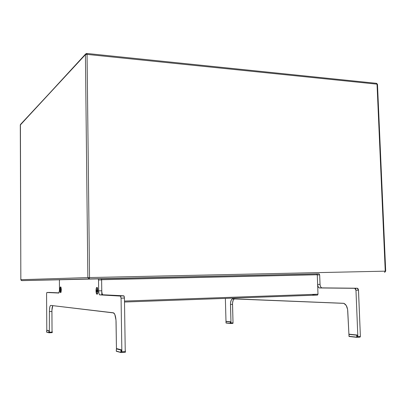 <?xml version="1.0" encoding="UTF-8"?>
<svg xmlns="http://www.w3.org/2000/svg" width="406" height="406" viewBox="0 0 406 406"><rect width="100%" height="100%" fill="white"/><g stroke="black" fill="none" stroke-linecap="round" stroke-linejoin="round"><path stroke-width="0.61" d="M317.274 274.755L317.984 294.208L124.49 301.064L317.984 294.208L317.274 274.755L316.853 273.898L101.322 278.719L101.622 279.714L317.274 274.755L317.228 274.42L316.756 273.888L101.322 278.719L101.622 279.714L317.274 274.755M101.81 294.893L101.622 279.714L101.81 294.893M317.528 295.086L317.984 294.208L317.528 295.086L312.706 294.969L317.528 295.086L124.505 302.028M348.987 335.666L347.612 309.448L346.247 305.52L343.912 303.363L232.379 298.867L231.121 300.379L230.506 303.267L230.984 322.958L230.603 322.917L230.984 322.958L230.486 304.378C230.542 300.932 231.339 299.065 232.877 298.78L343.76 303.307C346.079 304.343 347.414 306.88 347.759 310.935L348.987 335.666M226.02 322.425L225.36 298.4L226.02 322.425M302.896 274.212L316.66 273.888L302.896 274.212M319.045 273.832L319.669 274.877L317.284 274.933L317.69 285.164L318.294 286.976L319.334 287.955L354.737 288.311L355.575 288.879L355.966 290.244L357.848 336.62L357.153 336.544L357.848 336.62L355.966 290.244L358.498 290.158L357.265 288.23L319.375 287.971C318.355 287.504 317.771 286.337 317.629 284.474L317.284 274.933L319.669 274.877L319.162 273.852L316.766 273.888M234.328 298.836C233.125 299.633 232.526 301.455 232.521 304.297L230.486 304.378L232.521 304.297L233.019 322.856L230.984 322.958L233.019 322.856L232.536 303.191L233.156 300.303L234.328 298.836M319.669 274.877L320.019 284.403L317.629 284.474L320.019 284.403C320.161 286.266 320.75 287.428 321.775 287.895L357.265 288.23L354.737 288.311L355.966 290.244L358.498 290.158L360.391 336.457L357.848 336.62L360.391 336.457L358.457 289.782L357.919 288.559L357.265 288.23L321.73 287.879L320.684 286.905L320.08 285.093L319.669 274.877M233.024 323.227L232.983 322.856L233.024 323.227M230.319 323.496L230.572 321.775L230.603 322.917L230.572 321.775L226.172 321.339L230.435 321.78L226.071 321.471L230.314 321.917L230.238 323.354L225.995 322.892L226.071 321.471L226.076 323.029L230.369 323.506L226.127 323.039M230.369 323.506L232.902 323.374L230.369 323.506M125.464 352.063L125.221 349.739L125.464 352.063M116.466 351.317L121.044 352.57L120.978 350.084L121.419 349.85L121.445 351.647L121.419 349.85L116.842 348.647L121.419 349.85L116.842 348.647L116.41 348.876L120.978 350.084L121.186 349.865L116.41 348.876L120.978 350.084L120.826 352.342L116.258 351.088L116.41 348.876L116.314 351.251L120.917 352.535M121.044 352.57L125.256 352.296L121.044 352.57M61.26 289.793L61.088 291.691L60.651 292.462L60.007 289.757C60.047 287.95 60.276 287.072 60.702 287.123L61.26 289.793C61.22 291.604 60.986 292.482 60.565 292.432L60.007 289.757L60.174 287.869L60.489 287.143L60.849 287.301L61.26 289.793M60.626 288.808L60.641 290.742L60.626 288.808M52.303 332.473L52.039 330.748L52.303 332.473M46.715 332.164L49.035 332.803L49.004 331.042L49.329 330.88L49.334 332.149L49.329 330.88L47.005 330.266L49.329 330.88L46.786 330.286L49.156 330.885L46.781 330.291L49.004 331.042L48.877 332.636L46.558 332.001L46.685 330.428L46.649 332.154M49.035 332.803L52.151 332.641L49.035 332.803M97.004 287.626L97.44 287.869L97.004 287.626M97.866 290.843L97.633 293.107L97.014 294.025L96.374 293.061L96.09 290.792C96.141 288.59 96.476 287.549 97.095 287.671L97.866 290.843C97.81 293.051 97.476 294.091 96.856 293.969L96.09 290.792L96.318 288.544L96.765 287.676L97.278 287.864L97.866 290.843M96.958 289.661L97.247 290.249L96.988 291.975L96.689 290.234L96.958 289.661L96.689 290.234L97.232 290.219L96.689 290.234L96.704 291.386L97.257 291.371L96.704 291.386L96.988 291.975L97.247 290.249L96.958 289.661M97.105 294.01L97.536 293.736L97.105 294.01M59.956 289.757L60.352 287.093L60.743 286.93L61.093 287.732L61.311 289.793L60.722 292.665C60.281 292.619 60.022 291.65 59.956 289.757C60.032 287.468 60.337 286.58 60.87 287.098L61.311 289.793L61.027 292.203L60.656 292.68L60.392 292.447L59.956 289.757M96.014 290.792L96.014 290.792C96.131 287.915 96.587 286.905 97.379 287.752L97.937 290.848C97.917 292.756 97.653 293.893 97.135 294.264C96.491 294.243 96.12 293.086 96.014 290.792L96.567 287.615L97.12 287.423L97.628 288.382L97.882 292.173L97.541 293.721L97.014 294.284L96.323 293.244L96.014 290.792M52.049 332.078L51.927 310.24L52.79 305.642C52.212 306.692 51.917 308.636 51.907 311.468L52.049 332.078L49.542 332.204L52.049 332.078M125.246 351.54L124.444 298.05L124.114 296.192L123.723 295.801L102.733 294.771L102.129 293.639L101.789 291.564L101.617 279.678L101.267 278.719L98.171 278.785L98.521 279.988L101.622 279.917L101.759 290.777C101.83 292.899 102.16 294.238 102.759 294.786L123.723 295.801L120.364 295.913L121.074 298.161L124.444 298.05L125.246 351.54L121.856 351.758L125.246 351.54M58.982 292.858L49.354 292.421L58.982 292.858M49.334 332.149L49.405 311.569L51.907 311.468L49.405 311.569C49.461 307.743 49.913 305.688 50.755 305.403L113.771 312.95C115.126 314.193 115.893 317.152 116.07 321.821L116.446 348.764L115.994 320.111L114.812 314.422L113.355 312.793L50.755 305.403L50.227 305.825L49.781 307.144L49.425 310.336L49.334 332.149M121.445 351.647L121.856 351.758L121.074 298.161L124.444 298.05L123.855 295.847L99.643 294.888C99.054 294.335 98.724 292.995 98.653 290.869L101.759 290.777L98.653 290.869L98.521 279.988L101.622 279.917L101.267 278.719L59.621 279.744L59.398 280.749L59.621 279.744L98.171 278.785L98.521 279.988L98.683 291.655L99.018 293.736L99.617 294.868L120.628 296.091L121.074 298.161L121.856 351.758L121.445 351.647M59.398 280.749L59.469 289.742C59.438 291.762 59.19 292.863 58.723 293.041L46.898 292.493L49.365 292.421L46.837 292.518L46.578 293.726L46.898 292.493L58.875 292.985L59.459 290.392L59.398 280.749M46.573 294.03L46.802 330.281L46.573 294.03M360.183 336.929L360.132 336.472L360.183 336.929M349.13 336.493L356.874 337.34L356.767 335.189L357.087 334.991L357.153 336.544L357.087 334.991L349.028 334.377L356.915 335.001L349.028 334.377L356.767 335.189L356.707 337.137L348.967 336.295L349.028 334.377L349.064 336.483L356.828 337.335M356.874 337.34L360.036 337.137L356.874 337.34M86.737 53.45L87.062 54.399L85.422 54.648L86.189 53.536M377.245 84.524L377.478 84.331L376.372 83.321M85.559 54.069L86.869 53.465L87.062 54.399L85.422 54.648L87.853 277.597L20.838 279.709L20.417 124.54L85.422 54.648L85.559 54.069L20.315 125.012M20.3 124.982L20.853 279.709L20.315 124.946L85.422 54.648L87.853 277.597L89.538 277.557L87.062 54.399L377.032 84.159L376.636 83.347L377.478 84.331L377.032 84.159L385.253 271.162L385.7 271.152L384.578 272.314L385.253 271.162L89.538 277.557L87.062 54.399L377.032 84.159L385.253 271.162L385.7 271.152L377.478 84.331M87.853 277.597L89.538 277.557L89.188 278.932L87.853 277.597L20.853 279.709L21.797 280.627L89.188 278.932L87.853 277.597M384.832 272.264L385.253 271.162L89.538 277.557L89.188 278.932L319.177 273.857L21.797 280.627L20.853 279.709M385.451 271.162L384.822 272.269M59.565 279.775L21.797 280.627L59.565 279.775M319.162 273.852L101.378 278.734M321.775 287.895L319.375 287.971M354.961 288.351L357.488 288.265M230.415 321.785L226.172 321.339M121.12 349.886L116.547 348.678M49.106 330.9L46.786 330.286M97.135 294.264L97.465 293.893M123.855 295.847L120.491 295.959M99.643 294.888L102.759 294.786M101.333 278.739L98.237 278.81M356.894 335.006L349.155 334.199M86.869 53.465L376.636 83.347M21.203 280.429L20.838 279.709"/></g></svg>
